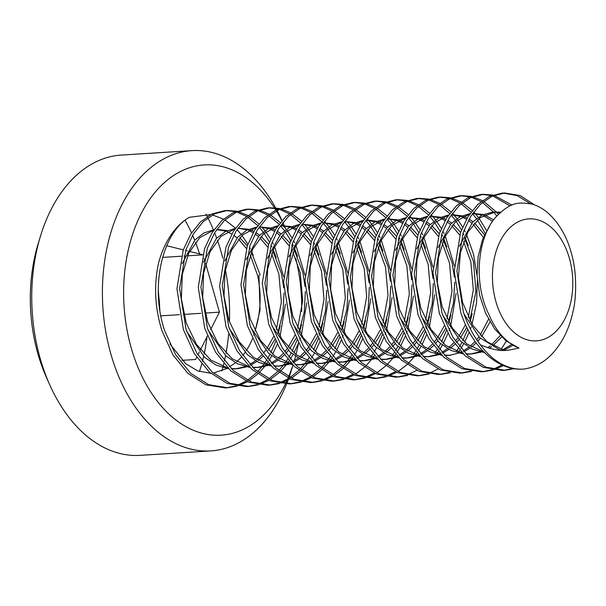 <?xml version="1.0" encoding="UTF-8"?>
<svg xmlns="http://www.w3.org/2000/svg" width="606" height="606" viewBox="0 0 606 606"><rect width="100%" height="100%" fill="white"/><g stroke="black" fill="none" stroke-linecap="round" stroke-linejoin="round"><path stroke-width="0.91" d="M237.105 386.151L227.871 387.764L208.638 384.674L190.663 373.288L175.619 354.737L164.718 330.823C149.697 287.176 162.219 232.719 189.254 217.319A88.491 58.047 86.4 0 0 158.628 262.815C153.689 285.199 154.833 307.924 162.052 330.99L172.937 354.874L187.974 373.432L205.942 384.825L225.167 387.931M258.436 384.81L249.164 386.423L229.947 383.318L211.986 371.94L196.95 353.389L186.05 329.475L179.618 288.532L185.936 249.778L193.375 233.954L203.177 221.705L214.751 213.729L227.348 210.471L236.779 211.183M238.135 211.509L247.71 215.38M249.096 216.19L258.951 223.947M261.875 227.03L264.951 230.742M265.822 231.886L270.662 239.219M272.177 241.908L273.344 244.127M274.579 246.657L283.714 276.745M285.418 304.083L280.078 336.307M277.298 344.193L272.617 354.29M271.73 355.896L268.928 360.532M267.7 362.365L266.367 364.251M264.655 366.494L258.967 372.857M257.709 374.069L248.786 380.924M247.498 381.697L238.416 385.749M226.508 387.832L235.749 385.924M237.052 385.477L246.119 381.098M247.407 380.28L256.3 373.031M257.565 371.751L261.656 367.077M261.989 366.66L263.701 364.418M264.345 363.524L266.261 360.699M267.481 358.76L269.95 354.457M270.852 352.73L275.775 341.337M278.343 333.3L280.177 325.725M276.275 257.694L273.185 249.649M271.912 246.824L271.041 245.021M269.511 242.067L264.087 233.34M263.155 232.06L259.163 227.144M257.717 225.576L247.824 217.228M246.43 216.357L236.825 212.047M235.469 211.676L226.046 210.577M224.705 210.638L212.108 213.888L200.525 221.857L190.708 234.121L183.27 249.937L176.944 288.714L183.383 329.641L194.284 353.556L209.32 372.107L227.303 383.492L246.536 386.59M279.76 383.462L270.549 385.075L251.323 381.992L233.348 370.622L218.289 352.063L207.381 328.134L200.95 287.191L207.267 248.437L214.713 232.598L224.508 220.349L236.09 212.38L248.71 209.123L258.111 209.843M259.459 210.161L269.041 214.039M270.428 214.842L280.283 222.607M281.714 224.069L282.964 225.417M283.207 225.69L286.282 229.394M287.153 230.545L291.994 237.878M293.509 240.567L294.675 242.786M295.91 245.316L305.045 275.404M306.757 302.773L301.409 334.966M300.462 337.868L299.773 339.822M298.629 342.852L293.948 352.942M293.062 354.548L290.259 359.184M289.032 361.017L287.691 362.903M287.108 363.691L286.6 364.365M285.987 365.153L280.298 371.508M279.04 372.72L270.117 379.583M268.829 380.348L259.747 384.409M247.839 386.484L257.08 384.575M258.383 384.128L267.451 379.75M268.738 378.932L277.631 371.683M278.896 370.402L282.987 365.729M283.32 365.32L285.025 363.07M285.676 362.183L287.592 359.35M288.812 357.411L291.281 353.109M292.183 351.382L297.107 339.989M299.675 331.959L301.523 324.346M297.607 256.353L294.508 248.301M293.243 245.483L292.372 243.68M290.842 240.726L285.418 231.992M284.487 230.719L280.495 225.803M279.048 224.235L269.155 215.887M267.761 215.009L258.148 210.706M256.8 210.327L247.369 209.229M246.021 209.29L233.416 212.554L221.841 220.523L212.039 232.772L204.601 248.596L198.283 287.358L204.714 328.3L215.615 352.215L230.651 370.758L248.604 382.144L267.822 385.242M301.091 382.121L291.827 383.734L272.609 380.629L254.641 369.243L239.605 350.685L228.712 326.785L222.281 285.88L228.576 247.142L236.014 231.295L245.786 219.054L257.361 211.062L269.973 207.782L279.434 208.494M280.79 208.812L290.372 212.691M291.759 213.501L301.614 221.258M304.538 224.341L307.613 228.053M308.484 229.197L313.332 236.529M317.241 243.968L326.384 274.079M328.088 301.424L322.74 333.618M319.96 341.504L315.279 351.594M314.393 353.207L311.59 357.843M307.318 363.805L301.629 370.168M300.371 371.38L291.448 378.235M290.16 379.008L281.07 383.06M269.17 385.143L278.412 383.227M279.714 382.787L288.782 378.402M290.062 377.583L298.963 370.334M300.22 369.062L304.318 364.388M304.651 363.971L306.356 361.729M307.007 360.835L308.924 358.01M313.514 350.033L318.438 338.648M319.574 335.36L320.074 333.792M321.006 330.618L322.854 322.983M318.938 255.02L315.84 246.96M314.575 244.135L313.703 242.339M312.173 239.385L306.75 230.651M305.818 229.371L301.826 224.455M300.379 222.887L290.486 214.539M289.092 213.668L279.48 209.358M278.124 208.987L268.7 207.888M270.011 207.782L267.344 207.949L254.762 211.199L243.18 219.167L233.378 231.416L225.932 247.256L219.614 286.017L226.046 326.952L236.954 350.889L252.013 369.448L269.988 380.818L289.206 383.901M322.422 380.773L313.226 382.386L293.986 379.303L276.01 367.925L260.944 349.351L250.043 325.445L243.604 284.502L249.93 245.748L257.376 229.909L267.163 217.668L278.752 209.684L291.365 206.434L300.765 207.154M302.129 207.472L311.704 211.35M313.097 212.153L322.953 219.91M324.384 221.372L325.634 222.728M325.876 223L328.944 226.705M329.815 227.848L334.663 235.181M336.171 237.87L337.337 240.09M338.572 242.62L347.715 272.745M349.42 300.061L344.072 332.277M343.125 335.171L342.435 337.133M341.292 340.155L336.61 350.253M335.724 351.859L332.921 356.502M331.694 358.335L330.353 360.214M329.77 361.002L329.263 361.676M328.649 362.456L322.96 368.827M321.695 370.039L312.779 376.894M311.492 377.659L302.402 381.719M290.501 383.795L299.735 381.886M301.046 381.439L310.113 377.061M311.393 376.243L320.294 368.993M321.551 367.713L325.649 363.039M325.983 362.63L327.687 360.381M328.338 359.487L330.255 356.669M334.845 348.692L339.769 337.3M342.337 329.27L344.185 321.642M340.269 253.656L337.171 245.612M333.505 238.037L328.088 229.303M327.149 228.023L323.157 223.114M322.937 222.872L311.817 213.198M310.423 212.32L300.818 208.017M299.455 207.638L290.032 206.54M288.638 206.601L276.033 209.881L264.458 217.872L254.679 230.121L247.248 245.96L240.946 284.699L247.377 325.611L258.27 349.51L273.306 368.062L291.274 379.454L310.484 382.553M343.761 379.432L334.459 381.045L315.241 377.932L297.288 366.532L282.252 347.973L271.374 324.096L264.936 283.184L271.246 244.445L278.669 228.621L288.448 216.365L300.038 208.366L312.62 205.093L322.104 205.805M323.46 206.123L333.042 210.009M334.429 210.812L344.276 218.569M347.208 221.652L350.276 225.356M351.154 226.508L355.995 233.84M357.502 236.522L358.669 238.749M359.903 241.279L369.046 271.412M370.743 298.705L365.403 330.929M362.623 338.815L357.941 348.904M357.055 350.51L354.252 355.154M353.025 356.995L351.685 358.873M349.98 361.115L344.291 367.478M343.026 368.69L334.111 375.546M332.823 376.318L323.733 380.371M311.832 382.447L321.066 380.538M322.377 380.098L331.444 375.712M332.724 374.894L341.625 367.645M342.882 366.372L346.98 361.699M347.314 361.282L349.018 359.04M349.67 358.146L351.586 355.321M356.176 347.352L361.1 335.959M362.236 332.671L362.736 331.103M363.668 327.929L365.516 320.301M361.6 252.316L358.502 244.263M357.237 241.446L356.366 239.643M354.836 236.688L349.42 227.962M348.48 226.674L344.488 221.766M343.049 220.198L333.149 211.858M331.762 210.979L322.15 206.669M320.794 206.298L311.363 205.199M310.037 205.252L297.425 208.509L285.827 216.493L276.041 228.727L268.594 244.566L262.269 283.328L268.708 324.263L279.608 348.177L294.66 366.736L312.635 378.121L331.861 381.212M365.092 378.083L355.843 379.697L336.61 376.599L318.635 365.206L303.598 346.647L292.706 322.756L286.267 281.79L292.607 243.014L300.053 227.189L309.871 214.941L321.468 206.979L334.065 203.737L343.435 204.464M344.791 204.783L354.374 208.661M355.752 209.464L365.607 217.228M367.039 218.683L368.289 220.039M368.539 220.311L371.607 224.015M372.485 225.167L377.326 232.492M378.833 235.181L380 237.4M381.235 239.931L390.378 270.049M392.074 297.364L386.734 329.588M385.787 332.482L385.098 334.444M383.954 337.466L379.273 347.564M374.356 355.646L373.016 357.525M371.311 359.767L365.623 366.138M364.365 367.35L355.442 374.205M354.154 374.97L345.072 379.03M333.164 381.106L342.398 379.197M343.708 378.75L352.775 374.372M370.993 356.798L372.917 353.98M374.137 352.033L376.606 347.723M377.508 346.011L382.431 334.61M383.568 331.323L384.068 329.755M384.999 326.581L386.833 318.991M382.931 250.967L379.833 242.923M378.568 240.105L377.697 238.302M376.167 235.348L370.751 226.614M369.819 225.326L365.819 220.417M364.38 218.849L354.48 210.509M353.093 209.638L343.481 205.328M342.125 204.949L332.694 203.851M331.399 203.911L318.801 207.146L307.197 215.107L297.394 227.341L289.941 243.173L283.6 281.957L290.039 322.922L300.924 346.806L315.961 365.365L333.914 376.758L353.131 379.864L355.798 379.697M386.416 376.743L377.114 378.356L357.904 375.243L339.951 363.85L324.93 345.306L314.037 321.407L307.598 280.502L313.916 241.733L321.347 225.909L331.149 213.645L342.731 205.661L355.336 202.396L364.767 203.116M366.122 203.434L375.705 207.313M377.083 208.123L386.939 215.88M388.37 217.342L389.62 218.69M389.863 218.963L392.938 222.667M393.809 223.819L398.65 231.151M400.165 233.833L401.331 236.06M402.566 238.59L411.701 268.685M413.406 296.016L408.058 328.24M407.118 331.134L406.429 333.103M405.285 336.125L400.604 346.215M399.718 347.821L396.915 352.457M395.688 354.298L394.347 356.184M392.643 358.426L386.954 364.789M385.696 366.001L376.773 372.857M375.485 373.629L366.403 377.682M354.495 379.757L363.736 377.849M365.039 377.409L374.107 373.023M392.324 355.457L394.248 352.631M395.468 350.692L397.937 346.382M398.839 344.662L403.763 333.27M404.899 329.982L405.399 328.407M406.331 325.24L408.164 317.665M404.255 249.627L401.164 241.574M399.899 238.756L399.028 236.954M397.498 233.999L392.082 225.273M391.143 223.985L387.151 219.077M385.704 217.509L375.811 209.161M374.417 208.29L364.812 203.98M363.456 203.608L354.025 202.51M352.715 202.563L340.117 205.805L328.528 213.774L318.711 226.023L311.264 241.847L304.932 280.631L311.37 321.574L322.263 345.481L337.3 364.032L355.267 375.425L374.5 378.523M407.747 375.394L398.498 377.008L379.28 373.91L361.32 362.539L346.268 343.988L335.368 320.066L328.937 279.101L335.269 240.332L342.716 224.5L352.525 212.251L364.115 204.298L376.735 201.048L386.098 201.775M387.446 202.093L397.028 205.972M398.415 206.775L408.27 214.539M409.701 216.001L410.951 217.349M411.194 217.622L414.269 221.326M415.14 222.478L419.981 229.81M421.496 232.492L422.662 234.711M423.897 237.241L433.032 267.329M434.744 294.69L429.396 326.899M426.616 334.777L421.935 344.875M421.049 346.48L418.246 351.116M417.019 352.95L415.678 354.836M413.974 357.078L408.285 363.441M407.02 364.653L398.104 371.516M396.816 372.281L387.734 376.341M375.826 378.417L385.068 376.508M386.37 376.061L395.438 371.683M413.656 354.109L415.58 351.283M416.799 349.344L419.269 345.041M420.17 343.322L425.094 331.921M426.23 328.634L426.73 327.066M427.662 323.892L429.502 316.271M425.586 248.278L422.496 240.234M421.231 237.408L420.359 235.613M418.829 232.659L413.406 223.925M412.474 222.644L408.482 217.736M407.035 216.168L397.142 207.82M395.748 206.941L386.143 202.639M384.787 202.26L375.356 201.162M376.667 201.056L374 201.222L361.426 204.472L349.844 212.441L340.034 224.69L332.596 240.499L326.263 279.275L332.702 320.233L343.594 344.132L358.623 362.683L376.576 374.069L395.794 377.174L398.46 377.008M429.078 374.046L419.776 375.667L400.566 372.554L382.613 361.161L367.584 342.61L356.699 318.718L350.268 277.79L356.578 239.044L364.017 223.197L373.811 210.956L385.386 202.972L397.998 199.707L407.421 200.427M408.777 200.745L418.36 204.623M419.746 205.434L429.601 213.191M431.033 214.653L432.283 216.001M432.525 216.274L435.6 219.986M436.471 221.129L441.312 228.462M442.827 231.151L443.986 233.371M445.221 235.901L454.364 266.004M456.076 293.365L450.728 325.551M449.781 328.452L449.091 330.414M447.948 333.436L443.266 343.526M442.38 345.14L439.577 349.768M438.35 351.609L437.009 353.495M397.157 377.068L406.391 375.159M407.702 374.72L416.769 370.334M434.987 352.768L436.911 349.935M438.13 348.003L440.6 343.7M441.501 341.973L446.425 330.581M448.993 322.551L450.841 314.915M446.925 246.937L443.827 238.885M442.562 236.067L441.691 234.272M440.161 231.318L434.737 222.584M433.805 221.304L429.805 216.387M428.366 214.819L418.473 206.472M417.079 205.601L407.467 201.29M406.111 200.912L396.688 199.821M395.385 199.874L382.765 203.124L371.183 211.085L361.373 223.334L353.927 239.158L347.602 277.934L354.033 318.885L364.933 342.814L379.992 361.373L397.953 372.735L417.178 375.834M450.409 372.705L441.176 374.319L421.95 371.228L403.982 359.843L388.931 341.284L378.03 317.377L371.592 276.427L377.917 237.666L385.371 221.819L395.165 209.585L406.762 201.609L419.39 198.359L428.753 199.079M430.108 199.404L439.691 203.283M441.077 204.086L450.932 211.842M452.371 213.304L453.614 214.653M453.864 214.933L456.932 218.637M457.803 219.781L462.651 227.114M464.158 229.803L465.325 232.022M466.559 234.552L473.521 254.225L477.073 275.972M477.361 280.616L476.551 302.902L472.059 324.21M471.112 327.104L470.423 329.066M469.279 332.088L464.597 342.178M463.711 343.791L460.908 348.427M459.681 350.26L458.341 352.147M418.488 375.728L427.722 373.819M429.033 373.372L438.1 368.993M456.318 351.419L458.242 348.594M459.462 346.662L461.931 342.352M462.832 340.625L467.756 329.232M470.324 321.203L472.172 313.575M468.256 245.604L465.158 237.544M463.885 234.727L463.022 232.924M461.492 229.969L456.068 221.235M455.136 219.955L451.137 215.047M449.697 213.479L439.804 205.131M438.411 204.252L428.806 199.95M427.442 199.571L418.019 198.473M419.322 198.367L416.655 198.533L404.043 201.806L392.461 209.79L382.681 222.031L375.235 237.87L368.933 276.624L375.364 317.544L386.249 341.436L401.278 359.987L419.231 371.372L438.441 374.493M471.741 371.357L462.545 372.97L443.304 369.887L425.321 358.51L410.262 339.943L399.354 316.029L392.923 275.109L399.233 236.363L406.671 220.523L416.451 208.282L428.041 200.291L440.638 197.018L450.084 197.738M451.44 198.056L461.022 201.934M462.416 202.745L472.263 210.502M473.703 211.956L474.952 213.312M475.195 213.585L478.263 217.289M479.134 218.44L486.656 230.681M439.82 374.379L449.054 372.47M485.224 233.378L477.399 219.887M476.467 218.607L472.475 213.698M471.029 212.13L461.136 203.79M459.742 202.912L450.137 198.601M448.773 198.223L439.35 197.132M438.055 197.185L425.427 200.435L413.83 208.411L404.035 220.637L396.582 236.484L390.256 275.253L396.695 316.196L407.596 340.11L422.647 358.669L440.615 370.054L459.84 373.137M493.072 370.016L483.808 371.63L464.582 368.524L446.614 357.131L431.578 338.58L420.685 314.688L414.254 273.73L420.587 234.954L428.033 219.13L437.835 206.888L449.432 198.919L462.022 195.677L471.423 196.397M472.771 196.715L482.361 200.594M483.739 201.397L496.276 211.964M496.526 212.244L498.283 214.304M506.374 341.102L501.003 349.457M461.151 373.038L470.385 371.13M496.776 215.91L493.632 212.153M493.595 212.115L482.467 202.442M481.081 201.571L471.468 197.261M470.104 196.882L460.681 195.783M461.984 195.677L459.318 195.844L446.705 199.116L435.116 207.108L425.336 219.349L417.898 235.189L411.588 273.935L418.019 314.855L428.927 338.769L443.986 357.335L461.969 368.713L481.209 371.796M514.403 368.668L505.177 370.281L485.936 367.191L467.968 355.805L452.924 337.254L442.016 313.34L435.585 272.412L441.91 233.628L449.349 217.812L459.159 205.555L470.748 197.586L483.346 194.329L492.754 195.049M494.102 195.367L511.994 205.108M503.472 365.554L494.382 369.615M482.482 371.69L491.716 369.781M493.026 369.342L502.086 364.956M510.063 205.919L492.799 195.912M491.436 195.533L482.012 194.443M480.687 194.496L468.097 197.745L456.5 205.714L446.698 217.955L439.252 233.78L432.919 272.556L439.35 313.507L450.243 337.398L465.279 355.957L483.247 367.35L502.472 370.455M489.769 225.78L482.459 239.741L478.104 256.83L477.066 275.745L479.604 295.039L485.603 313.181L494.587 328.823L505.949 340.777L519.016 348.064C506.737 350.374 501.776 353.29 480.513 344.95C473.233 335.618 467.514 324.634 463.348 311.992L456.916 271.049L463.249 232.28L470.68 216.463L480.482 204.214L492.057 196.246L504.662 192.988L520.107 195.556L534.681 204.972M503.813 370.349L513.047 368.44M530.417 203.722L517.221 195.64L503.344 193.094M504.647 192.988L501.98 193.155L489.413 196.405L477.823 204.381L468.014 216.63L460.575 232.454L454.25 271.238L460.681 312.166C471.551 346.556 497.14 370.675 522.766 369.16C539.135 367.312 552.589 357.161 563.118 338.716C567.678 330.376 571.034 321.044 573.185 310.719C575.889 300.409 577.76 273.465 570.966 251.831C565.095 230.227 550.112 208.562 531.273 203.927C519.69 202.692 512.047 200.283 495.39 217.531C477.187 238.65 473.195 284.244 489.345 315.362A70.099 45.98 86.4 0 0 519.016 348.064M499.867 212.767L493.837 212.13M504.101 350.336L486.807 341.564L472.43 324.824L462.545 302.364L458.401 277.147L460.431 252.52L468.037 231.765L480.194 217.637L495.125 212.017L492.473 212.183L482.164 214.994L472.786 221.925L459.424 246.172M463.984 313.878L479.596 337.625L500.321 350.223M495.125 212.017L500.465 212.221M492.557 221.304L483.323 215.63M481.952 215.1L472.627 213.479L483.262 214.486M469.968 213.63L459.999 216.774L450.97 223.773L438.085 247.536M442.653 315.218L460.613 341.208L472.127 349.011L484.505 352.616M502.503 349.92L511.502 344.572M512.888 345.352L503.866 350.276M483.793 351.904L466.809 343.95L452.455 328.285L442.221 306.916L437.312 282.54L438.289 258.201L444.69 237.007L455.659 221.607L469.748 213.941M484.618 214.933L493.595 219.849M483.376 237.431L473.135 224.334M471.71 223.061L468.385 220.486M466.484 219.251L461.984 216.971M460.621 216.448L451.296 214.819M448.637 214.971L438.668 218.115L429.646 225.114L416.754 248.869M421.322 316.567L439.282 342.549L450.803 350.351L463.181 353.965M466.226 354.169L469.332 354.116M470.657 354.002L479.869 351.791M481.172 351.26L482.565 350.632M487.663 347.723L490.171 345.92M491.443 344.897L500.238 335.572M501.662 337.004L492.837 345.746M491.557 346.7L489.292 348.223M481.232 352.094L471.953 353.949L465.84 353.79M462.469 353.253L445.478 345.291L431.116 329.626L420.882 308.249L415.981 283.858L416.958 259.527L423.367 238.332L434.335 222.947L448.417 215.289M452.477 214.706L461.931 215.827M463.287 216.281L467.203 217.993M469.15 219.084L472.968 221.735M474.377 222.894L484.542 234.787M468.347 317.4L473.331 289.873L470.847 261.807L463.56 241.544M459.704 235.03L451.803 225.674M450.379 224.402L447.054 221.834M445.152 220.599L440.653 218.319M439.297 217.796L429.965 216.168L440.6 217.175M427.306 216.319L417.345 219.455L408.315 226.455L395.43 250.202M399.99 317.908L417.951 343.89L429.48 351.707L441.85 355.305M444.902 355.517L450.637 355.29M449.326 355.351L458.537 353.139M459.84 352.609L461.242 351.972M463.151 350.995L468.839 347.261M470.112 346.246L475.127 341.473M476.687 339.701L478.907 336.921M480.149 335.209L488.542 319.21M490.049 321.9L481.581 336.747M480.331 338.353L477.793 341.299M476.195 342.958L471.506 347.094M470.226 348.041L463.901 351.806M450.712 355.29L444.516 355.139M441.145 354.601L424.17 346.662L409.815 331.02L399.566 309.643L394.657 285.244L395.627 260.898L402.028 239.688L413.004 224.288L427.086 216.637M441.956 217.622L445.872 219.334M447.819 220.432L451.637 223.084M453.046 224.235L460.605 232.378M464.704 238.605L473.513 261.64L475.915 291.486L469.877 320.385M447.016 318.748L452 291.221L449.516 263.155L442.228 242.885M438.38 236.378L430.472 227.015M429.056 225.75L425.723 223.175M423.821 221.947L419.329 219.66M417.966 219.137L408.633 217.509M405.975 217.668L396.013 220.804L386.969 227.811L374.099 251.551M378.659 319.256L396.619 345.238L408.156 353.048L420.519 356.654M423.571 356.858L429.306 356.639L423.185 356.487M427.995 356.692L437.206 354.48M438.509 353.949L439.911 353.313M441.819 352.336L447.508 348.609M448.781 347.586L453.796 342.814M455.356 341.049L457.575 338.262M458.818 336.55L465.529 324.611M466.817 327.354L460.249 338.087M459 339.693L456.462 342.648M454.871 344.299L450.175 348.435M448.902 349.389L442.569 353.146M438.57 354.783L429.298 356.639M419.814 355.942L402.831 348.003L388.469 332.338L378.227 310.961L373.326 286.555L374.296 262.216L380.704 241.021L391.681 225.629L405.755 217.978M408.641 217.493L419.269 218.516M420.625 218.971L424.541 220.682M426.488 221.773L430.305 224.425M431.714 225.583L439.274 233.727M443.372 239.953L452.182 262.981L454.371 277.124M425.685 320.089L430.669 292.569L428.184 264.496L420.897 244.233M417.049 237.719L409.141 228.364M407.724 227.091L404.391 224.523M402.49 223.288L397.998 221.008M396.627 220.486L387.302 218.857L397.937 219.864M384.643 219.008L374.675 222.144L365.638 229.159L352.768 252.891M357.328 320.597L375.288 346.579L386.81 354.389L399.18 357.995M402.24 358.207L405.384 358.146M406.664 358.04L415.875 355.82M417.178 355.298L418.579 354.661M420.488 353.677L426.177 349.95M427.45 348.935L432.464 344.155M434.025 342.39L436.244 339.61M437.487 337.898L444.198 325.96M454.682 282.161L453.561 302.591L448.546 321.733M445.486 328.702L438.911 339.436M437.668 341.042L435.131 343.988M433.54 345.647L428.843 349.783M427.571 350.73L421.246 354.495M417.239 356.131L408.02 357.979L401.854 357.828M398.475 357.29L381.507 349.351L367.16 333.717L356.919 312.37L351.995 287.994L352.95 263.648L359.35 242.415L370.334 226.992L384.431 219.327M399.301 220.311L403.21 222.023M405.156 223.122L408.974 225.773M410.383 226.924L417.943 235.067M422.049 241.294L430.851 264.33L433.04 278.472M404.353 321.438L409.345 293.918L406.853 265.845L399.566 245.574M395.718 239.067L387.81 229.712M386.386 228.439L383.06 225.864M381.159 224.637L376.667 222.357M375.296 221.826L365.971 220.198M363.312 220.357L353.343 223.493L344.306 230.5L331.437 254.24M335.997 321.945L353.957 347.927L365.471 355.73L377.849 359.343M380.901 359.547L383.954 359.494M385.333 359.381L394.544 357.169M399.157 355.025L404.846 351.291M406.118 350.276L411.133 345.503M412.694 343.731L414.913 340.951M416.155 339.246L422.867 327.301M433.351 283.479L432.229 303.909L427.215 323.074M426.056 325.937L425.533 327.134M424.155 330.05L417.579 340.784M416.337 342.382L413.8 345.337M412.209 346.988L407.512 351.132M406.24 352.078L399.915 355.836M395.907 357.479L386.658 359.328L380.515 359.169M377.144 358.631L360.169 350.685L345.821 335.042L335.58 313.688L330.664 289.304L331.626 264.966L338.027 243.741L349.011 228.326L363.1 220.667M367.153 220.084L376.599 221.205M377.97 221.66L381.878 223.372M383.825 224.462L387.643 227.114M389.052 228.273L396.612 236.408M398.384 238.9L399.218 240.165M400.717 242.635L409.52 265.67L411.709 279.82M383.03 322.778L388.014 295.266L385.522 267.185L378.235 246.922M374.379 240.415L366.478 231.053M365.054 229.788L361.729 227.212M359.828 225.977L355.336 223.697M353.965 223.167L344.64 221.546M341.981 221.698L332.005 224.841L322.975 231.848L310.098 255.596M314.665 323.286L332.641 349.283L344.147 357.078L356.517 360.684M359.57 360.896L362.729 360.835M364.001 360.729L373.213 358.517M377.826 356.373L383.515 352.639M384.787 351.624L389.802 346.844M391.362 345.079L393.589 342.292M394.817 340.595L401.536 328.649M412.019 284.82L410.891 305.257L405.884 324.422M402.823 331.391L396.248 342.132M395.014 343.723L392.468 346.677M390.878 348.336L386.181 352.472M384.908 353.419L378.576 357.184M374.576 358.82L365.32 360.668L359.184 360.517M355.805 359.979L338.83 352.025L324.483 336.375L314.241 315.022L309.333 290.645L310.295 266.307L316.688 245.097L327.672 229.682L341.769 222.016M344.647 221.531L355.267 222.553M356.639 223L360.547 224.72M362.494 225.811L366.312 228.462M367.728 229.613L375.281 237.757M379.386 243.983L388.188 267.019L390.378 281.222M361.699 324.127L366.675 296.622L364.191 268.534L356.904 248.271M353.048 241.764L345.147 232.401M343.723 231.128L340.398 228.553M338.496 227.326L334.004 225.046M332.633 224.515L323.309 222.887M320.65 223.046L310.673 226.19L301.644 233.189L288.767 256.952M293.334 324.634L311.302 350.624L322.816 358.419L335.186 362.032M338.239 362.236L343.981 362.017M342.67 362.07L351.881 359.858M353.184 359.328L354.578 358.699M356.495 357.722L362.183 353.987M363.456 352.965L368.471 348.192M370.031 346.427L372.258 343.64M373.485 341.935L380.204 329.997M390.688 286.153L389.567 306.591L384.552 325.763M381.492 332.739L374.917 343.473M373.682 345.072L371.137 348.026M369.539 349.685L364.85 353.813M363.577 354.768L357.245 358.525M353.245 360.169L344.072 362.009L337.853 361.858M334.482 361.32L317.499 353.366L303.144 337.701L292.903 316.34L287.994 291.956L288.971 267.617L295.372 246.422L306.348 231.015L320.438 223.356M323.316 222.872L333.944 223.894M335.307 224.349L339.216 226.061M341.163 227.152L344.981 229.803M346.397 230.962L353.949 239.097M355.722 241.589L356.555 242.855M358.055 245.324L366.857 268.36L369.062 282.676M340.36 325.467L345.344 297.947L342.86 269.875L335.572 249.611M331.717 243.104L323.816 233.742M322.392 232.477L319.067 229.901M317.165 228.667L312.666 226.386M311.31 225.864L301.977 224.235L312.613 225.243M299.319 224.387L289.357 227.53L280.328 234.522L267.443 258.277M272.003 325.983L289.956 351.957L301.485 359.767L313.863 363.373M316.908 363.585L320.013 363.524M321.339 363.418L330.55 361.206M331.853 360.676L333.247 360.04M335.163 359.063L340.852 355.328M342.125 354.313L347.14 349.541M348.7 347.776L350.919 344.981M352.162 343.276L358.873 331.338M369.349 287.418L368.243 307.893L363.221 327.111M360.161 334.08L353.586 344.814M352.344 346.42L349.806 349.374M348.208 351.025L343.519 355.161M342.246 356.108L335.913 359.873M331.914 361.509L322.642 363.358L316.521 363.206M313.158 362.668L296.16 354.707L281.805 339.042L271.564 317.665L266.663 293.281L267.64 268.943L274.041 247.756L285.017 232.356L299.106 224.705M313.969 225.69L317.885 227.409M319.832 228.5L323.649 231.151M325.066 232.303L332.618 240.446M336.724 246.672L345.526 269.708L347.73 284.047M319.036 326.816L324.013 299.296L321.528 271.223L314.241 250.952M310.393 244.445L302.485 235.09M301.061 233.818L297.735 231.25M295.834 230.015L291.334 227.727M289.979 227.205L280.646 225.576M277.987 225.735L268.034 228.863L259.004 235.863L246.112 259.618M250.672 327.323L268.632 353.306L280.161 361.115L292.539 364.721M295.584 364.933L301.318 364.706M300.008 364.759L309.219 362.547M310.522 362.017L311.923 361.388M313.832 360.411L319.521 356.676M320.794 355.654L325.808 350.882M327.369 349.117L329.588 346.329M330.831 344.617L337.542 332.686M348.018 288.714L346.92 309.204L341.89 328.452M338.83 335.429L332.262 346.162M331.012 347.761L328.475 350.715M326.884 352.374L322.187 356.502M320.915 357.457L314.582 361.214M310.583 362.858L301.417 364.698L295.198 364.554M291.827 364.009L274.859 356.078L260.504 340.436L250.255 319.067L245.339 294.667L246.309 270.314L252.71 249.111L263.686 233.704L277.775 226.046M280.654 225.561L291.281 226.591M292.637 227.038L296.554 228.75M298.5 229.841L302.318 232.492M303.727 233.651L311.287 241.794M315.393 248.021L324.195 271.056L326.384 285.214M297.705 328.157L302.682 300.637L300.197 272.564L292.91 252.301M289.062 245.786L281.154 236.431M279.737 235.166L276.404 232.59M274.503 231.356L270.011 229.076M268.647 228.553L259.315 226.924L269.95 227.932M256.656 227.076L246.695 230.212L237.658 237.226L224.781 260.959M229.341 328.672L247.301 354.646L258.83 362.464L271.2 366.062M274.253 366.274L279.987 366.047M278.677 366.107L287.888 363.895M289.191 363.365L290.592 362.729M292.509 361.752L298.19 358.017M299.462 357.002L304.477 352.222M306.038 350.457L308.257 347.677M309.499 345.965L316.211 334.027M326.695 290.221L325.573 310.636L320.559 329.8M319.4 332.664L318.877 333.861M317.499 336.769L310.931 347.503M309.681 349.109L307.144 352.056M305.553 353.715L300.856 357.851M299.584 358.797L293.259 362.562M289.251 364.198L280.002 366.047L273.867 365.895M270.488 365.357L253.513 357.411L239.15 341.754L228.909 320.377L224.008 295.97L224.985 271.632L231.386 250.437L242.362 235.045L256.444 227.394M271.306 228.379L275.222 230.098M277.169 231.189L280.995 233.84M282.396 234.992L289.956 243.142M291.721 245.627L292.554 246.9M294.061 249.369L302.864 272.397L305.053 286.532M276.374 329.505L281.351 301.985L278.866 273.912L271.579 253.641M267.731 247.134L259.822 237.772M258.406 236.507L255.073 233.939M253.172 232.704L248.68 230.424M247.316 229.894L237.984 228.265M235.325 228.424L225.364 231.56L216.327 238.567L203.449 262.307M208.01 330.012L225.97 355.987L237.499 363.805L249.861 367.41M252.922 367.622L256.065 367.562M257.345 367.448L266.557 365.236M267.86 364.706L269.253 364.077M271.177 363.092L276.859 359.366M278.131 358.343L283.146 353.571M284.706 351.806L286.926 349.018M288.168 347.314L294.88 335.376M305.363 291.584L304.242 312.007L299.228 331.141M296.175 338.118L289.6 348.851M288.35 350.457L285.812 353.404M284.222 355.055L279.525 359.199M278.252 360.146L271.927 363.903M267.92 365.547L258.717 367.387L252.535 367.244M249.157 366.698L232.189 358.76L217.842 343.132L207.6 321.786L202.677 297.41L203.631 273.071L210.024 251.831L221.016 236.408L235.113 228.735M237.991 228.257L248.619 229.28M249.983 229.727L253.891 231.439M255.838 232.537L259.663 235.181M261.065 236.34L268.625 244.483M272.73 250.71L281.532 273.745L283.722 287.888M258.929 275.169L260.057 310.067L255.467 329.566C260.883 311.726 261.572 293.622 257.535 275.253L250.255 254.99M246.4 248.483L238.491 239.12M237.075 237.855L233.742 235.28M231.84 234.045L227.348 231.765M225.977 231.242L216.653 229.613M213.994 229.765L204.025 232.909L194.988 239.915L182.118 263.648M186.678 331.361L204.631 357.335L216.153 365.145L228.53 368.751M231.583 368.963L234.636 368.91M236.014 368.796L245.225 366.585M249.839 364.441L255.527 360.706M256.8 359.691L261.815 354.911M263.375 353.146L265.595 350.366M266.837 348.655L273.548 336.716M284.032 292.895L282.911 313.325L277.896 332.489M274.844 339.458L268.261 350.2M262.89 356.404L258.194 360.54M256.921 361.494L250.596 365.251M246.589 366.888L237.355 368.736L231.197 368.584M227.826 368.047L210.85 360.1L196.503 344.458L186.262 323.104L181.345 298.728L182.308 274.382L188.708 253.156L199.692 237.741L213.782 230.083M217.872 229.492L227.28 230.621M239.741 237.688L247.293 245.824M251.399 252.051L260.201 275.086M286.57 383.984A150.432 98.672 -93.6 0 1 210.797 450.909A150.432 98.672 -93.6 0 1 110.754 353.639A150.432 98.672 -93.6 0 1 191.867 150.636A150.432 98.672 -93.6 0 1 275.654 207.888M275.988 208.502A150.432 98.672 -93.6 0 1 276.601 209.623M277.071 210.517A150.432 98.672 -93.6 0 1 281.979 220.539M292.963 365.138L291.592 369.66A150.432 98.672 -93.6 0 1 289.153 377.129M288.055 380.151A150.432 98.672 -93.6 0 1 286.668 383.742M292.463 246.748A135.388 88.809 86.4 0 0 291.91 245.051M290.63 241.286A135.388 88.809 86.4 0 0 289.66 238.612M285.487 228.386A135.388 88.809 86.4 0 0 285.471 228.348A135.388 88.809 86.4 0 0 284.312 225.811L285.471 228.348M284.123 225.417A135.388 88.809 86.4 0 0 282.79 222.644M281.82 220.72A135.388 88.809 86.4 0 0 276.328 210.918M275.768 210.009A135.388 88.809 86.4 0 0 274.67 208.275M274.351 207.782A135.388 88.809 86.4 0 0 145.44 205.949A135.388 88.809 86.4 0 0 157.719 401.77A135.388 88.809 86.4 0 0 285.396 383.969M285.54 383.666A135.388 88.809 86.4 0 0 286.918 380.719M287.645 379.091A135.388 88.809 86.4 0 0 288.077 378.083M288.6 376.849A135.388 88.809 86.4 0 0 292.94 365.115M293.63 362.949A135.388 88.809 86.4 0 0 293.834 362.282L293.63 362.956M294.304 360.706A135.388 88.809 86.4 0 0 295.523 356.336M295.986 354.571A135.388 88.809 86.4 0 0 298.463 343.269M300.621 328.338A135.388 88.809 86.4 0 0 300.781 326.755M301.659 311.567A135.388 88.809 86.4 0 0 295.773 258.474M191.867 150.636L121.208 155.091A150.432 98.672 86.4 0 0 40.405 236.34A150.432 98.672 86.4 0 0 40.094 358.093A150.432 98.672 86.4 0 0 49.775 384.901A150.432 98.672 86.4 0 0 140.137 455.364L210.797 450.909M221.857 370.986A150.432 98.672 86.4 0 0 222.773 367.63M223.016 366.706A150.432 98.672 86.4 0 0 223.788 363.623M224.417 360.934A150.432 98.672 86.4 0 0 225.546 355.601M225.993 353.29A150.432 98.672 86.4 0 0 228.644 334.156M229.447 321.945A150.432 98.672 86.4 0 0 225.349 269.526M222.781 258.088A150.432 98.672 86.4 0 0 217.395 240.188M216.683 238.196A150.432 98.672 86.4 0 0 214.615 232.757M213.418 229.833A150.432 98.672 86.4 0 0 207.873 217.789M207.252 216.569A150.432 98.672 86.4 0 0 205.942 214.085M49.775 384.901L46.533 377.652A135.388 88.809 -93.6 0 1 37.822 353.525A135.388 88.809 -93.6 0 1 38.102 243.945L40.405 236.34M185.057 220.266A135.388 88.809 -93.6 0 1 191.519 232.833M192.594 235.249A135.388 88.809 -93.6 0 1 194.693 240.234M195.48 242.241A135.388 88.809 -93.6 0 1 199.541 253.929M207.017 336.747A135.388 88.809 -93.6 0 1 204.146 354.101M203.631 356.411A135.388 88.809 -93.6 0 1 202.412 361.418M201.7 364.055A135.388 88.809 -93.6 0 1 199.442 371.531M569.42 258.414A61.108 40.079 86.4 0 0 500.23 241.143A61.108 40.079 86.4 0 0 528.235 340.102A61.108 40.079 86.4 0 0 569.42 258.414M480.513 344.95A88.491 58.047 86.4 0 0 522.766 369.16M255.467 329.566A70.099 45.98 -93.6 0 1 255.081 330.937M254.05 334.277A70.099 45.98 -93.6 0 1 253.717 335.254M252.467 338.618A70.099 45.98 -93.6 0 1 246.21 350.783M245.044 352.495A70.099 45.98 -93.6 0 1 242.748 355.517M241.226 357.298A70.099 45.98 -93.6 0 1 236.643 361.752M235.416 362.744A70.099 45.98 -93.6 0 1 231.212 365.6L229.5 366.857M226.886 368.531L213.289 373.099M210.63 373.266L197.738 370.917L185.701 363.668L169.877 343.973M189.254 217.319L210.676 214.592M212.388 214.925L223.425 219.092M224.94 219.948L235.522 228.144M237.037 229.674L240.938 234.121M241.961 235.416L247.862 244.263M249.445 247.157L250.27 248.793M251.596 251.581L253.263 255.49M158.325 293.562A61.304 40.216 -93.6 0 1 159.658 309.151M158.28 289.941L159.886 310.666M166.695 245.733L183.292 249.877M185.694 250.475L187.277 250.869M189.557 251.437L202.669 254.709M204.267 258.641L204.434 259.232M205.684 263.648L219.41 312.158L210.593 329.649M207.464 335.86L200.419 349.836M199.359 351.935L197.874 354.881M196.67 357.275L195.556 359.479L182.058 360.335M202.624 254.876L187.512 255.83M184.845 255.997L183.959 256.05M181.292 256.217L162.628 257.399M219.41 312.158L205.131 313.06M200.806 313.332L183.8 314.408M179.474 314.681L160.81 315.855M225.152 387.938L227.818 387.764M224.682 210.638L227.348 210.471M246.483 386.59L249.149 386.423M246.013 209.29L248.68 209.123M267.814 385.249L270.481 385.075M289.145 383.901L291.812 383.734M288.676 206.601L291.342 206.434M310.477 382.56L313.143 382.386M310.007 205.26L312.673 205.086M331.808 381.212L334.474 381.045M331.338 203.911L334.004 203.745M352.669 202.571L355.336 202.396M374.463 378.523L377.129 378.356M395.324 199.882L397.99 199.707M417.125 375.834L419.791 375.667M438.456 374.485L441.123 374.319M437.986 197.192L440.653 197.018M459.787 373.144L462.454 372.978M481.119 371.796L483.785 371.63M480.649 194.496L483.315 194.329M502.45 370.455L505.116 370.289M473.809 213.357L472.657 213.433M471.968 353.949L469.302 354.116M431.146 216.047L429.995 216.122M409.815 217.395L408.664 217.463M388.484 218.736L387.332 218.811M407.974 357.979L405.308 358.146M386.643 359.328L383.977 359.494M345.821 221.425L344.67 221.501M365.312 360.668L362.646 360.843M324.49 222.773L323.339 222.849M303.159 224.114L302.008 224.19M322.65 363.358L319.983 363.532M281.828 225.462L280.676 225.538M260.497 226.803L259.345 226.879M239.165 228.151L238.014 228.227M258.656 367.395L255.99 367.562M217.834 229.5L216.683 229.568M237.325 368.736L234.658 368.91M284.161 225.417L282.873 222.538"/></g></svg>
